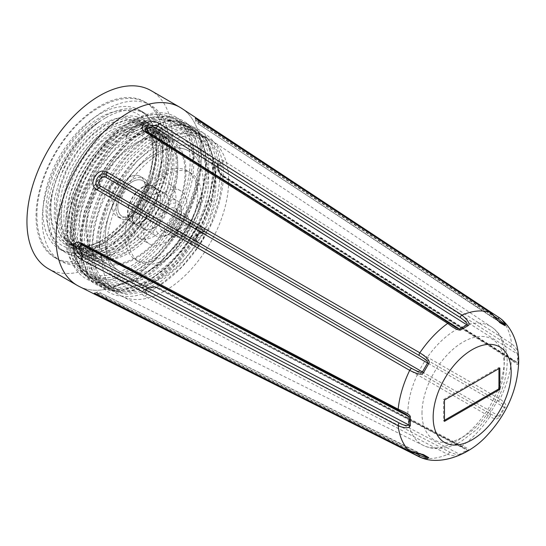 <?xml version="1.0" encoding="UTF-8"?>
<svg xmlns="http://www.w3.org/2000/svg" width="546" height="546" viewBox="0 0 546 546"><rect width="100%" height="100%" fill="white"/><g stroke="black" fill="none" stroke-linecap="round" stroke-linejoin="round"><path stroke-width="0.41" stroke-dasharray="2.73 2.05" d="M132.35 127.6L135.981 125.498A92.001 53.119 120 0 0 135.981 125.505A92.001 53.119 120 0 0 124.249 133.511L107.815 149.713L93.468 169.669L82.289 191.926L75.13 214.865L72.529 236.807L74.706 256.156L81.518 271.512L92.499 281.75L102.587 285.531L114.059 286.111L139.407 277.723L158.633 263.779L176.235 244.588L190.718 221.812L200.873 197.434L205.856 173.567L205.255 152.286L199.167 135.442L188.131 124.495L178.501 120.973L167.486 120.659L143.038 129.579L124.495 143.912L107.582 163.5L93.776 186.664L84.302 211.439L80.003 235.695L81.279 257.371L88.056 274.611L99.768 285.947L109.848 289.728L121.328 290.308L146.676 281.913L165.902 267.977L183.504 248.785L197.986 226.01L208.142 201.631L213.124 177.764L212.524 156.484L206.436 139.639L195.4 128.692L206.852 139.872L212.94 156.709L213.541 177.989L208.558 201.877L198.389 226.283L183.886 249.072L166.271 268.263L147.092 282.159L121.744 290.554L110.272 289.974L100.184 286.193L88.472 274.856L81.702 257.616L80.419 235.94L84.719 211.677L94.192 186.909L107.999 163.739L124.918 144.151L143.462 129.818L167.943 120.898L178.951 121.226L188.554 124.741L199.583 135.681L205.678 152.532L206.272 173.805L201.297 197.652L191.168 221.997L176.713 244.745L159.139 263.943L139.824 277.962L114.476 286.357L103.003 285.776L92.916 281.995L80.501 269.519L73.867 250.327L73.655 226.297L79.846 199.809L91.789 173.492L108.245 149.938L127.539 131.49L147.72 119.956A92.001 53.119 120 0 0 135.981 125.498L132.35 130.255L131.02 126.836L132.35 127.6A86.862 50.15 -60 0 1 175.778 123.3A86.862 50.15 -60 0 1 189.093 192.902A86.862 50.15 -60 0 1 132.35 269.444A86.862 50.15 -60 0 1 88.916 273.751A86.862 50.15 -60 0 1 70.925 233.988A86.862 50.15 -60 0 1 76.372 201.638L70.925 234.343L75.648 259.357L81.402 268.673L89.175 275.348L98.683 279.108L109.569 279.811L133.811 271.983C165.677 255.262 195.659 208.142 198.601 169.902C202.975 131.06 179.532 107.589 147.72 119.956M69.008 243.564L71.833 245.188L88.363 248.519L107.808 242.062L122.55 231.333L136.05 216.578L147.154 199.072L154.934 180.337L158.736 161.991L158.258 145.632L153.556 132.678L145.065 124.256L129.17 121.294L110.367 128.133C73.034 148.266 47.488 218.748 69.99 242.212L76.952 248.15L93.489 251.481L112.933 245.018L127.675 234.295L141.175 219.54L152.279 202.034L160.06 183.292L163.861 164.953L163.384 148.594L158.681 135.64L150.191 127.218L134.296 124.256L115.493 131.088L101.228 142.09L88.213 157.118L77.587 174.904L70.284 193.919L66.967 212.544L67.922 229.177L73.103 242.41L82.077 251.105L98.614 254.443L118.059 247.98L132.801 237.251L146.301 222.495L157.405 204.989L165.185 186.254L168.987 167.909L168.509 151.549L163.807 138.595L155.317 130.173L139.421 127.211L120.618 134.05L106.354 145.045L93.339 160.08L82.712 177.866L75.409 196.881L72.086 215.499L73.048 232.139L78.228 245.366L87.203 254.067L103.733 257.398L123.178 250.935L137.926 240.213L151.419 225.457L162.531 207.951L170.311 189.209L174.113 170.871L173.635 154.511L168.932 141.557L160.435 133.135L144.547 130.173L125.744 137.005L128.051 138.336L146.854 131.504L162.749 134.466L171.239 142.888L175.942 155.842L176.419 172.202L172.618 190.547L164.837 209.282L153.733 226.788L140.233 241.544L125.491 252.266L106.033 258.729L89.51 255.398L80.549 246.731L75.348 233.456L74.386 216.844L77.716 198.205L84.999 179.211L95.618 161.445L108.62 146.41L122.925 135.381L141.728 128.549L157.623 131.511L166.114 139.933L170.816 152.887L171.294 169.24L167.492 187.585L159.712 206.327L148.608 223.833L135.108 238.588L120.366 249.31L100.908 255.774L84.377 252.436L75.389 243.714L70.222 230.487L69.267 213.889L72.591 195.243L79.9 176.221L90.499 158.463L103.494 143.448L117.799 132.419L136.602 125.587L152.498 128.549L160.995 136.971L165.691 149.925L166.168 166.284L162.367 184.63L154.586 203.365L143.482 220.871L129.989 235.626L115.24 246.348L95.782 252.812L79.266 249.481L72.297 243.543C49.775 219.977 75.375 149.618 112.674 129.463L131.484 122.632L147.372 125.594L155.869 134.016L160.565 146.97L161.05 163.322L157.248 181.668L149.461 200.409L138.356 217.915L124.863 232.671L110.115 243.393L90.656 249.856L74.133 246.519L65.165 237.838L59.978 224.611L59.016 207.971L62.34 189.339L69.642 170.311L80.276 152.525L93.284 137.496L107.555 126.501L126.358 119.67L142.247 122.632L150.744 131.054L155.439 144.007L155.924 160.367L152.122 178.713L144.342 197.447L133.231 214.953L119.738 229.709L104.989 240.431L85.531 246.894L69.008 243.564L59.2 233.497L54.231 217.902L54.607 198.437L60.278 177.143A70.673 40.8 -60 0 1 103.276 124.031A70.673 40.8 -60 0 1 138.609 120.529A70.673 40.8 -60 0 1 153.249 152.887A70.673 40.8 -60 0 1 136.384 205.835C126.843 220.816 115.677 232.091 102.901 239.66L99.638 241.537A75.812 43.769 -60 0 1 46.028 210.585A75.812 43.769 -60 0 1 99.638 117.738A75.812 43.769 -60 0 1 153.249 148.689A75.812 43.769 -60 0 1 99.638 241.537M71.833 245.188L62.851 236.493L57.678 223.259L56.716 206.627L60.04 188.001L67.342 168.987L77.962 151.201L90.984 136.172L105.248 125.171L124.051 118.339L139.94 121.301L150.73 134.227L153.89 155.05L148.853 180.31L136.384 205.835M154.156 282.036A86.862 50.15 120 0 0 215.574 175.655A86.862 50.15 120 0 0 210.128 149.597L214.196 161.295L215.574 175.293L210.852 205.091L197.324 236.043L176.931 263.384L154.156 282.036A86.862 50.15 120 0 1 92.731 246.574A86.862 50.15 120 0 1 154.156 140.192L151.017 134.753L162.258 128.351L180.453 124.843L195.823 128.931M152.689 282.883C120.823 302.129 90.848 288.786 87.899 253.112C83.531 218.475 106.975 167.103 138.786 141.899A92.001 53.119 -60 0 1 150.519 133.893A92.001 53.119 -60 0 1 162.258 128.351M154.156 140.192L154.156 142.84L151.017 134.753M172.147 121.198A86.862 50.15 -60 0 0 128.713 125.498A86.862 50.15 120 0 0 71.97 202.047A86.862 50.15 120 0 0 85.285 271.649A86.862 50.15 120 0 0 128.713 267.349A86.862 50.15 -60 0 0 185.463 190.807A86.862 50.15 -60 0 0 172.147 121.198L175.778 123.3M76.372 201.638C85.497 170.796 107.739 140.54 131.02 126.836M210.128 149.597C197.816 130.822 179.156 128.569 154.156 142.84L132.35 130.255M138.786 141.899L154.163 131.606L169.315 125.798L183.333 124.816L195.4 128.692M60.278 177.143C68.98 152.614 82.644 133.756 101.276 120.57C73.751 136.295 49.659 179.47 50.928 210.585C50.792 242.574 75.751 256.163 102.901 239.66M135.981 142.916A70.673 40.8 120 0 0 89.81 205.194A70.673 40.8 120 0 0 100.648 261.827A70.673 40.8 120 0 0 135.981 258.326A70.673 40.8 -60 0 0 182.152 196.048A70.673 40.8 -60 0 0 171.321 139.414A70.673 40.8 -60 0 0 135.981 142.916M125.744 137.005L126.897 135.36L128.051 138.336M126.897 135.36C164.626 110.872 191.428 149.092 170.338 198.034C152.341 247.229 97.345 278.842 78.767 249.809C57.153 224.597 83.142 154.095 120.912 132.917C158.633 107.726 186.172 144.943 165.663 193.966C148.205 243.161 93.264 275.805 74.099 247.461C51.972 222.959 77.143 152.416 114.94 130.494C152.6 104.579 180.938 140.813 160.947 189.899C144.103 239.08 89.141 272.754 69.458 245.093C52.921 226.72 61.254 180.18 86.056 149.645C114.817 111.234 157.166 109.159 161.52 145.55C168.523 179.859 134.923 237.633 100.525 248.983C65.697 263.657 44.431 226.303 61.684 181.518C76.583 136.596 123.021 103.003 144.492 120.796C167.97 135.353 156.798 194.376 123.799 226.46C91.817 260.838 51.461 254.177 50.669 214.128C48.109 182.077 73.041 136.452 101.276 120.57M101.29 260.715A69.39 40.063 120 0 1 90.65 205.112A69.39 40.063 120 0 1 135.981 143.967A69.39 40.063 -60 0 1 170.68 140.527A69.39 40.063 -60 0 1 181.313 196.13A69.39 40.063 -60 0 1 135.981 257.275A69.39 40.063 120 0 1 101.29 260.715L119.458 271.205A69.39 40.063 120 0 0 154.156 267.772A69.39 40.063 -60 0 0 199.488 206.62A69.39 40.063 -60 0 0 188.848 151.024A69.39 40.063 -60 0 1 199.488 206.62A69.39 40.063 -60 0 1 154.156 267.772A69.39 40.063 120 0 1 119.458 271.205A69.39 40.063 120 0 1 108.825 215.602A69.39 40.063 120 0 1 154.156 154.457A69.39 40.063 -60 0 1 188.848 151.024A69.39 40.063 -60 0 0 154.156 154.457A69.39 40.063 120 0 0 108.825 215.602A69.39 40.063 120 0 0 119.458 271.205L94.021 256.518A69.39 40.063 120 0 0 128.713 253.078A69.39 40.063 -60 0 0 174.044 191.933A69.39 40.063 -60 0 0 163.404 136.336L170.68 140.527M135.483 125.785L124.249 133.511M180.112 107.398A102.798 59.35 -60 0 1 195.871 189.776A102.798 59.35 -60 0 1 128.713 280.357A102.798 59.35 120 0 1 77.314 285.449M48.239 268.666A102.798 59.35 120 0 0 99.638 263.575A102.798 59.35 -60 0 0 166.796 172.986A102.798 59.35 -60 0 0 151.037 90.616M54.668 257.535A89.947 51.931 120 0 1 40.875 185.463A89.947 51.931 120 0 1 99.638 106.197A89.947 51.931 -60 0 1 144.615 101.74A89.947 51.931 -60 0 1 158.401 173.819A89.947 51.931 -60 0 1 99.638 253.078A89.947 51.931 120 0 1 54.668 257.535L60.845 261.104A89.947 51.931 120 0 0 105.815 256.647A89.947 51.931 -60 0 0 164.578 177.389A89.947 51.931 -60 0 0 150.792 105.31A89.947 51.931 -60 0 0 105.815 109.766A89.947 51.931 120 0 0 47.058 189.025A89.947 51.931 120 0 0 60.845 261.104M105.815 117.738A80.18 46.294 -60 0 1 145.905 113.766A80.18 46.294 -60 0 1 158.197 178.016A80.18 46.294 -60 0 1 105.815 248.676A80.18 46.294 120 0 1 65.725 252.648A80.18 46.294 120 0 1 53.433 188.397A80.18 46.294 120 0 1 105.815 117.738M139.728 110.196A80.18 46.294 -60 0 0 99.638 114.169A80.18 46.294 120 0 0 47.256 184.828A80.18 46.294 120 0 0 59.548 249.078A80.18 46.294 120 0 0 99.638 245.106A80.18 46.294 -60 0 0 152.02 174.447A80.18 46.294 -60 0 0 139.728 110.196L145.905 113.766M143.878 228.917L132.248 222.202A20.557 11.869 120 0 1 129.095 205.726A20.557 11.869 120 0 1 142.526 187.612A20.557 11.869 -60 0 1 152.805 186.595L142.629 180.719A20.557 11.869 -60 0 0 132.35 181.736A20.557 11.869 120 0 0 118.919 199.856A20.557 11.869 120 0 0 122.072 216.325A20.557 11.869 120 0 1 118.919 199.856A20.557 11.869 120 0 1 132.35 181.736A20.557 11.869 -60 0 1 142.629 180.719A20.557 11.869 -60 0 1 145.782 197.195A20.557 11.869 -60 0 1 132.35 215.308A20.557 11.869 120 0 1 122.072 216.325A20.557 11.869 120 0 0 132.35 215.308A20.557 11.869 -60 0 0 145.782 197.195A20.557 11.869 -60 0 0 142.629 180.719L164.435 193.311A20.557 11.869 -60 0 1 167.588 209.78A20.557 11.869 -60 0 1 154.156 227.9A20.557 11.869 120 0 1 143.878 228.917A20.557 11.869 120 0 1 140.725 212.442A20.557 11.869 120 0 1 154.156 194.328A20.557 11.869 -60 0 1 164.435 193.311M132.35 179.641A23.13 13.357 120 0 0 117.24 200.02A23.13 13.357 120 0 0 120.782 218.557A23.13 13.357 120 0 0 132.35 217.41A23.13 13.357 -60 0 0 147.461 197.024A23.13 13.357 -60 0 0 143.912 178.494A23.13 13.357 -60 0 1 147.461 197.024A23.13 13.357 -60 0 1 132.35 217.41A23.13 13.357 120 0 1 120.782 218.557A23.13 13.357 120 0 1 117.24 200.02A23.13 13.357 120 0 1 132.35 179.641A23.13 13.357 -60 0 1 143.912 178.494A23.13 13.357 -60 0 0 132.35 179.641M128.713 177.539A23.13 13.357 -60 0 1 140.281 176.392A23.13 13.357 -60 0 1 143.823 194.929A23.13 13.357 -60 0 1 128.713 215.308A23.13 13.357 120 0 1 117.151 216.455A23.13 13.357 120 0 0 128.713 215.308A23.13 13.357 -60 0 0 143.823 194.929A23.13 13.357 -60 0 0 140.281 176.392L143.912 178.494L140.281 176.392A23.13 13.357 -60 0 0 128.713 177.539A23.13 13.357 120 0 0 113.602 197.925A23.13 13.357 120 0 0 117.151 216.455L120.782 218.557L117.151 216.455A23.13 13.357 120 0 1 113.602 197.925A23.13 13.357 120 0 1 128.713 177.539M163.404 136.336A69.39 40.063 -60 0 0 128.713 139.769A69.39 40.063 120 0 0 83.381 200.914A69.39 40.063 120 0 0 94.021 256.518M192.704 144.342A77.095 44.513 -60 0 0 154.156 148.164A77.095 44.513 120 0 0 103.788 216.1A77.095 44.513 120 0 0 115.609 277.88A77.095 44.513 120 0 0 154.156 274.065A77.095 44.513 -60 0 0 204.525 206.122A77.095 44.513 -60 0 0 192.704 144.342L199.972 148.539A77.095 44.513 -60 0 1 211.793 210.319A77.095 44.513 -60 0 1 161.425 278.262A77.095 44.513 120 0 1 122.877 282.077A77.095 44.513 120 0 1 111.056 220.297A77.095 44.513 120 0 1 161.425 152.361A77.095 44.513 -60 0 1 199.972 148.539M187.121 170.796A51.399 29.675 -60 0 0 161.425 173.341A51.399 29.675 120 0 0 127.846 218.639A51.399 29.675 120 0 0 135.722 259.821A51.399 29.675 120 0 0 161.425 257.275A51.399 29.675 -60 0 0 195.004 211.985A51.399 29.675 -60 0 0 187.121 170.796L190.759 172.898A51.399 29.675 -60 0 1 198.635 214.08A51.399 29.675 -60 0 1 165.056 259.377A51.399 29.675 120 0 1 139.36 261.923A51.399 29.675 120 0 1 131.484 220.734A51.399 29.675 120 0 1 165.056 175.443A51.399 29.675 -60 0 1 190.759 172.898M165.056 192.226A30.842 17.806 120 0 0 144.908 219.403A30.842 17.806 120 0 0 149.638 244.117A30.842 17.806 120 0 0 165.056 242.588A30.842 17.806 -60 0 0 185.203 215.411A30.842 17.806 -60 0 0 180.48 190.704A30.842 17.806 -60 0 0 165.056 192.226M138.739 237.824A30.842 17.806 120 0 1 134.009 213.111A30.842 17.806 120 0 1 154.156 185.933A30.842 17.806 -60 0 1 169.574 184.405A30.842 17.806 -60 0 1 174.304 209.118A30.842 17.806 -60 0 1 154.156 236.295A30.842 17.806 120 0 1 138.739 237.824L149.638 244.117M128.713 188.029A10.278 5.938 120 0 0 121.997 197.092A10.278 5.938 120 0 0 123.573 205.33A10.278 5.938 120 0 0 128.713 204.818A10.278 5.938 -60 0 0 135.428 195.761A10.278 5.938 -60 0 0 133.852 187.524A10.278 5.938 -60 0 0 128.713 188.029M132.248 222.202A20.557 11.869 120 0 0 142.526 221.185A20.557 11.869 -60 0 0 155.958 203.071A20.557 11.869 -60 0 0 152.805 186.595M142.526 187.066A21.226 12.258 -60 0 1 154.068 186.657A21.226 12.258 -60 0 1 156.115 203.917A21.226 12.258 -60 0 1 142.526 221.731A21.226 12.258 120 0 1 132.931 223.266A21.226 12.258 120 0 1 128.406 206.661A21.226 12.258 120 0 1 142.526 187.066M157.337 189.312A20.557 11.869 -60 0 0 156.436 188.691A20.557 11.869 -60 0 0 146.157 189.708A20.557 11.869 120 0 0 132.726 207.828A20.557 11.869 120 0 0 135.879 224.304A20.557 11.869 120 0 0 136.869 224.775A20.557 11.869 120 0 0 146.157 223.287A20.557 11.869 -60 0 0 159.323 206.026A20.557 11.869 -60 0 0 157.337 189.312L154.068 186.657M168.694 204.818A17.991 10.388 -60 0 1 181.415 212.162A17.991 10.388 -60 0 1 168.694 234.193L168.694 234.193A17.991 10.388 -60 0 1 155.972 226.849A17.991 10.388 -60 0 1 168.694 204.818M166.878 235.244L168.694 234.193L166.878 235.244A20.557 11.869 -60 0 1 156.593 236.261A20.557 11.869 -60 0 1 153.446 219.785A20.557 11.869 -60 0 1 166.878 201.672A20.557 11.869 -60 0 1 177.157 200.655A20.557 11.869 -60 0 1 181.415 210.067A20.557 11.869 -60 0 1 166.878 235.244M162.264 230.637A12.851 7.419 120 0 1 160.299 220.338A12.851 7.419 120 0 1 168.694 209.016A12.851 7.419 -60 0 1 175.116 208.381A12.851 7.419 -60 0 1 177.088 218.673A12.851 7.419 -60 0 1 168.694 229.996A12.851 7.419 120 0 1 162.264 230.637L173.171 236.93A12.851 7.419 120 0 0 179.593 236.295A12.851 7.419 -60 0 0 187.988 224.972A12.851 7.419 -60 0 0 186.022 214.674A12.851 7.419 -60 0 0 179.593 215.308A12.851 7.419 120 0 0 171.198 226.631A12.851 7.419 120 0 0 173.171 236.93M174.454 234.705A10.278 5.938 120 0 1 172.877 226.467A10.278 5.938 120 0 1 179.593 217.41A10.278 5.938 -60 0 1 184.732 216.899A10.278 5.938 -60 0 1 186.309 225.136A10.278 5.938 -60 0 1 179.593 234.193A10.278 5.938 120 0 1 174.454 234.705L192.629 245.195A10.278 5.938 120 0 0 197.768 244.69A10.278 5.938 -60 0 0 204.886 233.859L190.349 225.464A10.278 5.938 120 0 0 190.349 222.106L204.886 230.501A10.278 5.938 -60 0 0 202.907 227.389A10.278 5.938 -60 0 0 197.768 227.9A10.278 5.938 120 0 0 190.643 238.725L204.886 230.501M190.349 222.106L176.105 230.33A10.278 5.938 120 0 0 176.105 233.688L190.349 225.464M176.105 233.688L190.643 242.083L204.886 233.859M190.643 242.083A10.278 5.938 120 0 0 192.629 245.195M176.105 230.33L190.643 238.725M98.874 252.634L101.276 229.484L108.934 205.187L121.137 181.777L136.821 161.275L154.573 145.413L172.85 135.531L190.069 132.46L204.716 136.445L212.421 142.895L218.045 152.041L222.44 177.095L219.349 199.85L211.009 223.758L198.116 246.765L181.763 266.885L163.322 282.35L144.369 291.837L126.467 294.519L111.138 290.138L102.982 283.429L96.895 274.017L91.598 248.437L94.008 225.286L101.658 200.989L113.875 177.587L129.552 157.077L147.304 141.216L165.581 131.34L182.801 128.262L197.447 132.248L205.153 138.698L210.776 147.843L215.172 172.898L212.08 195.652L203.74 219.56L190.854 242.574L174.488 262.687L156.054 278.153L137.101 287.64L119.199 290.322L103.87 285.94L95.714 279.224L89.633 269.82L84.33 244.246C82.917 205.009 112.633 152.136 146.116 133.033L170.004 124.304L180.781 124.618L190.179 128.051L197.843 134.459L203.508 143.639L207.903 168.7L204.811 191.455L196.471 215.363L183.586 238.377L167.219 258.49L148.785 273.955L129.832 283.442L111.93 286.124L96.601 281.75L88.438 275.027L82.364 265.622L77.061 240.049L79.47 216.892L87.128 192.595L99.338 169.192L115.008 148.683L132.767 132.821L151.044 122.946L168.264 119.867L182.917 123.853L190.609 130.303L196.246 139.455L200.635 164.51L197.536 187.264L189.203 211.165L176.31 234.179L159.951 254.293L141.516 269.758L122.557 279.245L104.661 281.927L89.332 277.552L81.177 270.836L75.089 261.425L69.792 235.852L72.202 212.701L79.859 188.397L92.062 164.994L107.746 144.485L125.498 128.624L143.775 118.748L160.995 115.67L175.641 119.656L180.815 122.645L188.493 129.068L194.144 138.24L198.539 163.295L195.448 186.056L187.107 209.957L174.222 232.971L157.862 253.085L139.421 268.55L120.468 278.037L102.566 280.719L87.237 276.337L79.081 269.628L73 260.224L67.704 234.644C67.015 207.043 81.02 171.765 102.122 147.263C122.973 122.454 149.618 109.746 167.902 115.957A89.947 51.931 120 0 0 100.853 146.492A89.947 51.931 120 0 0 65.111 233.149A89.947 51.931 120 0 0 83.743 274.324A89.947 51.931 120 0 0 153.051 250.225A89.947 51.931 120 0 0 192.315 159.705L193.366 160.312L194.13 158.654C195.618 118.571 165.534 100.648 131.545 121.335C90.718 143.236 56.777 214.414 69.274 254.067C78.863 296.26 131.115 292.11 167.185 246.826C204.736 203.692 212.892 135.742 183.156 121.021C155.535 102.628 100.771 143.666 82.193 197.754C61.009 251.631 83.538 298.955 124.877 286.172C165.465 277.163 210.135 212.182 208.688 165.875C209.603 126.099 179.061 109.009 145.065 130.33C111.091 149.638 80.535 203.378 81.456 243.482C80.016 293.086 124.679 308.135 165.261 271.908C206.593 238.609 229.129 166.905 207.944 139.128C189.366 108.128 134.603 131.961 106.989 183.879C77.252 234.575 85.408 294.738 122.959 296.144C159.023 301.419 211.275 246.874 220.864 195.25C233.36 142.806 199.413 112.462 158.599 139.332C124.611 159.282 94.533 213.309 96.014 253.078L96.772 251.426L98.874 252.634L96.014 253.078M228.658 180.685A89.947 51.931 -60 0 1 190.486 270.052A89.947 51.931 -60 0 1 121.785 296.212A89.947 51.931 -60 0 1 120.086 295.304A89.947 51.931 -60 0 1 101.454 254.129A89.947 51.931 120 0 1 140.718 163.609A89.947 51.931 120 0 1 210.033 139.51A89.947 51.931 120 0 1 211.671 140.527A89.947 51.931 120 0 1 228.658 180.685M180.815 122.645L166.182 118.659L148.956 121.731L130.644 131.634L112.872 147.529L97.188 168.066L84.992 191.482L77.361 215.772L74.966 238.834L80.262 264.414L86.377 273.853L94.506 280.535L109.821 284.916L127.73 282.234L146.717 272.734L165.179 257.227L181.538 237.087L194.424 214.066L202.737 190.165L205.808 167.492L201.419 142.438L195.761 133.265L188.09 126.843L178.699 123.41L167.922 123.096L144.021 131.818C110.558 150.921 80.828 203.781 82.234 243.031L87.531 268.612L93.646 278.05L101.774 284.732L117.09 289.114L134.999 286.432L153.992 276.931L172.447 261.425L188.807 241.284L201.692 218.263L210.005 194.362L213.076 171.69L208.688 146.635L203.03 137.462L195.359 131.04L180.719 127.054L163.493 130.125L145.188 140.029L127.409 155.917L111.725 176.454L99.536 199.877L91.892 224.16L89.503 247.229L94.806 272.809L100.914 282.241L109.043 288.93L124.358 293.311L142.267 290.629L161.261 281.122L179.716 265.622L196.082 245.482L208.954 222.454L217.274 198.56L220.345 175.887L215.957 150.833L210.299 141.66L202.627 135.237L187.988 131.245L170.761 134.323L152.45 144.219L134.678 160.114L119.001 180.658L106.798 204.067L99.167 228.358L96.772 251.426M175.641 119.656L183.347 126.112L188.971 135.258L193.366 160.312M192.315 159.705L194.13 158.654C193.004 138.104 187.107 122.249 167.902 115.957M460.49 454.525A2.573 1.304 64.9 0 1 459.657 454.286L466.926 450.088L465.786 448.696L157.61 287.947L150.095 287.251L144.908 290.492L147.004 294.069L449.522 452.027C455.801 454.565 459.179 455.316 459.657 454.286L148.614 291.81C143.694 289.496 151.433 285.032 155.883 287.612L466.926 450.088A2.573 1.645 54.5 0 0 467.97 450.204C469.833 449.488 467.854 448.109 462.018 446.068L159.507 288.165C150.716 283.49 135.633 292.574 145.202 296.423L447.7 454.34C454.784 456.401 459.05 456.463 460.49 454.525L467.97 450.204M490.438 413.895C496.102 416.946 498.976 417.71 499.058 416.175L198.485 242.642C193.796 240.315 199.263 230.842 203.624 233.743L504.197 407.275C505.446 406.477 503.351 404.374 497.911 400.948L205.63 232.173L202.518 231.572L196.833 235.749L196.055 242.765L198.137 245.168L490.438 413.895A2.573 1.583 120 0 1 489.892 416.646C497.522 420.659 497.461 418.598 499.692 416.714L499.058 416.175L504.197 407.275L504.982 407.555C507.159 405.685 505.507 402.873 500.02 399.106L207.76 230.385C199.59 224.836 188.739 243.571 197.645 247.904L489.892 416.646A80.835 46.669 -60 0 1 462.018 446.068A2.573 1.556 -62.4 0 1 460.517 446.348L460.517 446.348A2.573 1.556 -62.4 0 1 460.094 445.925M499.692 416.714L504.982 407.555M221.273 174.365C216.81 171.799 216.81 162.865 221.273 165.97L517.506 354.101C516.161 350.935 513.82 348.382 510.476 346.451L222.42 163.438L218.277 163.418L217.492 166.223C217.731 170.161 219.369 173.314 222.42 175.689L515.724 362.203L517.506 362.489L221.273 174.365L222.42 175.689L221.799 175.532L515.724 362.203L511.056 358.811A2.573 1.556 122.4 0 0 510.476 358.654M518.12 354.702A2.573 1.304 -4.9 0 0 517.506 354.101L517.506 362.489A2.573 1.645 5.5 0 1 518.12 363.336L518.12 354.702C518.434 351.262 516.25 347.597 511.568 343.714L223.56 160.708C219.588 158.511 217.458 159.766 217.171 164.476C217.52 169.942 219.649 174.188 223.56 177.225L511.568 360.251C518.734 365.267 517.246 365.137 518.12 363.336M499.058 321.717L490.438 314.36L198.137 122.004C191.353 117.24 199.317 121.84 205.63 126.331L494.751 316.591M197.645 119.949L198.137 122.004L195.57 119.997C196.348 123.751 195.291 121.314 198.444 123.969L498.969 321.662M497.952 320.577L198.485 123.997L198.137 122.004M499.795 318.045L500.02 318.195A80.835 46.669 -60 0 1 511.568 343.714A2.573 1.556 -57.6 0 1 510.476 346.451M449.215 323.102A2.573 1.413 -57.7 0 1 449.522 323.464L147.004 132.139L145.093 130.125L147.331 132.541L455.596 327.47M82.699 244.492L79.484 243.755L82.187 244.403L405.658 413.998L82.699 244.492L82.187 244.403L83.231 245.666M79.074 286.397A102.798 59.35 -60 0 0 157.657 256.709A102.798 59.35 -60 0 0 201.399 154.457A102.798 59.35 120 0 0 181.811 108.449M415.799 453.337L106.47 298.082C99.42 294.86 91.462 290.267 98.976 293.755L411.711 450.716L422.392 454.504M422.331 454.47L100.833 293.038C96.956 291.639 99.597 291.332 95.953 292.533L98.976 293.755L100.874 293.065L420.85 454.115M498.935 368.598L498.935 367.533L443.55 399.515L443.55 420.829L444.471 421.362M443.55 399.515L444.471 400.047M498.935 367.533L499.863 368.065M443.55 420.829L444.471 420.297M69.99 242.212L69.458 245.093L72.297 243.543M116.721 197.891A10.278 5.938 -60 0 1 111.582 198.403A10.278 5.938 -60 0 1 110.005 190.165A10.278 5.938 -60 0 1 116.721 181.108A10.278 5.938 -60 0 1 121.86 180.596A10.278 5.938 -60 0 1 123.437 188.834A10.278 5.938 -60 0 1 116.721 197.891M114.175 193.489A6.682 3.856 -60 0 1 109.453 190.759A6.682 3.856 -60 0 1 114.175 182.576A6.682 3.856 -60 0 1 118.898 185.306A6.682 3.856 -60 0 1 114.175 193.489M421.997 413.192A58.101 33.545 -60 0 1 463.083 342.028A58.101 33.545 -60 0 1 504.17 365.752A58.101 33.545 -60 0 1 463.083 436.909A58.101 33.545 -60 0 1 421.997 413.192M504.538 357.582A68.373 39.476 -60 0 1 475.518 425.505A68.373 39.476 -60 0 1 423.3 445.393A68.373 39.476 -60 0 1 407.848 413.404A68.373 39.476 -60 0 1 438.52 343.734A68.373 39.476 -60 0 1 491.618 327.054A68.373 39.476 -60 0 1 504.538 357.582M146.116 133.033L145.065 130.33L144.021 131.818M145.202 296.423L148.614 291.81M159.507 288.165L157.61 287.947L465.786 448.696L460.517 446.348L157.61 287.947L155.883 287.612M197.645 247.904L198.485 242.642M207.76 230.385L203.624 233.743M217.171 164.476A2.573 1.481 180 0 1 217.84 165.472C217.595 168.598 220.734 174.966 223.048 175.839L511.056 358.811A2.573 1.556 122.4 0 1 511.568 360.251A80.835 46.669 -60 0 1 500.02 399.106A2.573 1.583 -60 0 1 497.911 400.948M223.56 160.708L221.273 165.97M206.484 125.737L203.624 126.965M490.301 312.626A2.573 1.481 -56.6 0 1 490.438 314.36M146.69 131.757L147.331 132.541M147.004 132.139L148.614 132.412M81.675 244.315L82.187 244.403M398.669 410.647A2.573 1.413 117.7 0 0 399.14 410.735M518.318 359.159A2.573 1.481 -0 0 0 517.69 358.415M223.56 177.225L222.42 175.689L223.048 175.839M221.792 175.532C219.308 173.444 217.936 171.601 217.677 169.997C216.953 166.817 217.151 164.619 218.277 163.418L217.84 165.472A2.573 1.481 180 0 1 217.492 166.223M422.297 454.456L100.833 293.038M106.381 299.119L106.013 296.028M410.142 451.467A2.573 1.481 116.6 0 0 411.711 450.716M96.949 294.362L98.976 293.755M449.522 452.027A2.573 1.556 117.6 0 1 447.7 454.34A80.835 46.669 -60 0 1 419.826 457.098M70.925 233.988L70.925 234.343M215.574 175.655L215.574 175.293M85.285 271.649L88.916 273.751M188.131 124.495L188.554 124.741M153.249 152.887L153.249 148.689M138.609 120.529L139.94 121.301M74.133 246.519L76.952 248.15M84.377 252.436L87.203 254.067M79.266 249.481L82.077 251.105M89.51 255.398L100.648 261.827M142.247 122.632L145.065 124.256M162.749 134.466L171.321 139.414M152.498 128.549L155.317 130.173M147.372 125.594L150.191 127.218M157.623 131.511L160.435 133.135M92.499 281.75L92.916 281.995M99.768 285.947L100.184 286.193M144.615 101.74L150.792 105.31M59.548 249.078L65.725 252.648M115.609 277.88L122.877 282.077M135.722 259.821L139.36 261.923M169.574 184.405L180.48 190.704M141.837 112.005C151.385 117.492 156.381 128.952 156.832 146.383C157.043 169.083 145.666 198.655 128.119 220.263C117.547 233.299 106.361 242.67 94.56 248.362C86.309 252.211 78.877 253.808 72.263 253.146L62.169 250C52.621 244.512 47.618 233.053 47.174 215.622C46.854 190.411 61.118 156.839 81.757 134.91C90.772 125.232 100.041 118.12 109.562 113.582C122.775 107.671 133.531 107.146 141.837 112.005M36.896 215.622C36.671 188.138 51.051 153.685 72.427 129.9C96.048 102.716 127.505 91.148 146.976 103.105C160.306 111.541 167.015 125.962 167.11 146.383C167.451 177.238 149.051 216.755 123.614 240.322C116.96 246.587 110.101 251.672 103.023 255.569C92.902 261.138 83.115 263.793 73.662 263.534C67.581 263.315 62.039 261.766 57.03 258.9C43.694 250.464 36.985 236.043 36.896 215.622M133.852 187.524L121.86 180.596C119.028 179.477 116.714 179.586 114.919 180.931C109.794 184.473 104.805 192.95 111.582 198.403L123.573 205.33M136.869 224.775L132.931 223.266M181.415 212.162L181.415 210.067M156.436 188.691L177.157 200.655M135.879 224.304L156.593 236.261M175.116 208.381L186.022 214.674M184.732 216.899L202.907 227.389M83.743 274.324L87.237 276.337M211.671 140.527L491.618 327.054C495.72 329.825 499.03 333.422 501.542 337.837C505.343 344.697 507.22 352.6 507.179 361.554C506.961 376.624 502.518 391.789 493.85 407.036C488.909 415.615 483.087 423.177 476.392 429.736L461.063 441.557C455.487 444.806 449.843 446.949 444.13 447.993L437.599 448.594C432.514 448.628 427.75 447.563 423.3 445.393L121.785 296.212M182.917 123.853L188.09 126.843M204.716 136.445L210.033 139.51M197.447 132.248L202.627 135.237M190.179 128.051L195.359 131.04M111.138 290.138L120.086 295.304M103.87 285.94L109.043 288.93M96.601 281.75L101.774 284.732M89.332 277.552L94.506 280.535M158.053 288.411C156.381 285.886 143.12 289.087 144.908 290.492C145.4 288.875 147.229 287.599 150.409 286.664C151.815 286.097 154.068 286.37 157.159 287.483M202.518 231.572C200.245 231.893 198.287 233.285 196.642 235.749C195.42 238.329 195.222 240.67 196.055 242.765C195.052 241.107 195.536 238.52 197.495 235.012C199.986 232.33 201.658 231.183 202.518 231.572M198.444 123.969L498.996 321.683M195.175 118.059L195.57 119.997M95.953 292.533L94.076 293.161"/><path stroke-width="0.82" d="M128.713 112.49A102.798 59.35 -60 0 1 180.112 107.398L151.037 90.616A102.798 59.35 -60 0 0 99.638 95.707A102.798 59.35 120 0 0 32.48 186.288A102.798 59.35 120 0 0 48.239 268.666L77.314 285.449A102.798 59.35 120 0 1 61.562 203.078A102.798 59.35 120 0 1 128.713 112.49M494.751 316.591L497.911 318.673C503.371 323.13 505.466 325.136 504.197 324.686L497.952 320.577M206.484 125.737L207.685 125.73L500.02 318.195L502.088 319.799L505.419 324.563L504.982 325.655L499.692 322.604A2.573 1.925 -59.6 0 0 499.058 321.717L492.274 314.1L490.11 312.449A2.573 1.481 -56.6 0 1 490.301 312.626M504.982 325.655A2.573 2.245 -60.6 0 0 504.197 324.686L498.969 321.662M500.02 318.195A2.573 1.481 123.4 0 0 499.911 318.113L502.088 319.799C507.043 324.372 510.885 329.75 513.602 335.94C517.055 343.953 518.755 352.539 518.7 361.705C517.676 389.1 507.132 413.677 487.066 435.428C468.468 455.985 440.11 465.035 422.249 458.087L106.975 300.163L106.381 299.119M499.692 322.604C498.116 320.4 494.847 316.98 489.892 312.346L197.645 119.949L198.198 119.226L207.603 125.682M423.478 372.713L422.392 371.915C422.106 373.266 418.543 372.106 411.711 368.441L98.976 187.913C91.455 184.104 99.42 170.318 106.47 174.925L419.185 355.494A2.573 1.379 120 0 1 419.826 352.805C427.457 357.678 430.432 361.261 428.767 363.554L423.478 372.713C422.392 375.211 417.799 374.42 409.698 370.345L96.949 189.762C86.759 184.705 97.966 165.977 107.064 172.243L419.826 352.805A80.835 46.669 -60 0 1 447.7 323.375L145.202 131.982C135.428 125.935 151.242 117.274 159.507 123.724L462.018 315.11C468.529 320.898 470.509 324.44 467.97 325.744L460.49 330.064C457.664 330.228 453.405 328.003 447.7 323.375A2.573 1.413 -57.7 0 1 449.215 323.102L146.669 131.743L145.086 130.119L148.403 124.857L157.603 126.017L460.094 317.363C466.1 321.915 468.379 324.426 466.926 324.897L459.657 329.095L455.61 327.477L449.522 323.464M467.97 325.744A2.573 1.631 -126 0 0 466.926 324.897L155.883 128.214C151.433 125.116 143.694 129.586 148.614 132.412L459.657 329.095A2.573 1.324 -114.6 0 1 460.49 330.064M419.185 355.494C425.798 359.534 428.583 362.039 427.532 363.008L106.013 177.382C101.338 174.304 95.864 183.777 100.874 186.288L422.392 371.915L427.532 363.008L428.767 363.554M81.149 242.922L398.15 409.193C406.415 412.605 410.483 415.185 410.339 416.932A2.573 1.324 174.6 0 1 409.084 416.694L83.231 245.666C78.324 242.82 78.324 251.754 83.231 254.061L409.084 425.088C406.401 425.928 403.084 425.211 399.14 422.938L82.187 256.647C78.713 254.525 76.781 251.535 76.399 247.679L79.484 243.755L81.675 244.315L405.658 413.998L409.084 416.694L409.084 425.088A2.573 1.631 -174 0 0 410.339 425.566C409.07 428.453 405.009 428.508 398.15 425.73L81.149 259.446C76.529 256.675 73.935 252.696 73.376 247.495C74.01 242.601 76.604 241.079 81.149 242.922L82.187 244.403M410.339 416.932L410.339 425.566M444.471 400.047L444.471 421.362L499.863 389.387L499.863 368.065L444.471 400.047M497.911 318.673A2.573 1.481 123.4 0 1 499.911 318.113L181.811 108.449A102.798 59.35 120 0 0 102.034 133.756A102.798 59.35 120 0 0 56.026 238.39A102.798 59.35 -60 0 0 79.074 286.397L96.601 295.202L96.949 294.362L409.698 451.255L423.478 454.613A2.573 1.925 119.6 0 1 422.392 454.504L422.297 454.456M399.14 422.938A2.573 1.413 -62.3 0 0 398.15 425.73A80.835 46.669 -60 0 0 409.698 451.255A2.573 1.481 116.6 0 0 409.896 451.385L412.715 452.538L422.331 454.47L427.532 457.466C426.037 457.698 423.252 456.886 419.185 455.03L415.799 453.337M423.478 454.613L428.767 457.664A2.573 2.245 120.6 0 1 427.532 457.466L420.85 454.115M106.893 300.116L96.601 295.202M428.767 457.664L427.614 458.674L422.249 458.094L419.697 457.05A2.573 1.481 -63.4 0 1 419.185 455.03M444.471 420.297L498.935 388.854L498.935 368.598M498.935 388.854L499.863 389.387M460.094 317.363A2.573 1.413 122.3 0 1 462.018 315.11A80.835 46.669 -60 0 1 489.892 312.346A2.573 1.481 -56.6 0 1 490.11 312.449L195.331 118.284M159.507 123.724L155.883 128.214M148.082 132.637L148.614 132.412M145.202 131.982L147.004 132.139M107.064 172.243L106.013 177.382M96.949 189.762L100.874 186.288M398.669 410.647A2.573 1.413 117.7 0 1 398.15 409.193A80.835 46.669 -60 0 1 409.698 370.345A2.573 1.379 -60 0 1 411.711 368.441M83.149 245.093L83.231 245.666M81.149 259.446L83.231 254.061M410.578 421.362A2.573 1.481 180 0 1 409.288 421M433.162 417.233A55.166 31.845 -60 0 1 472.167 349.672A55.166 31.845 -60 0 1 511.172 372.195A55.166 31.845 -60 0 1 472.167 439.755A55.166 31.845 -60 0 1 433.162 417.233M73.376 247.495A2.573 1.481 0 0 0 76.399 247.679M96.949 294.362L409.896 451.385A2.573 1.481 116.6 0 0 410.142 451.467M94.349 293.188L97.304 294.54M419.826 457.098A2.573 1.481 -63.4 0 1 419.697 457.05L96.594 295.195M455.596 327.47L449.215 323.102"/></g></svg>
